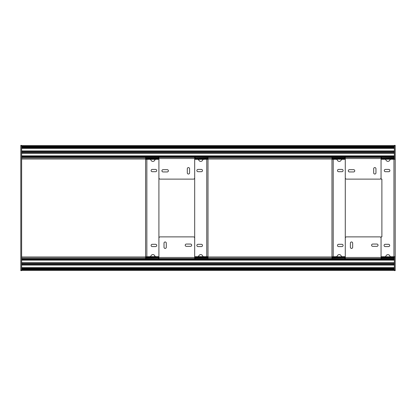 <?xml version="1.0" encoding="UTF-8"?>
<svg xmlns="http://www.w3.org/2000/svg" width="416" height="416" viewBox="0 0 416 416"><rect width="100%" height="100%" fill="white"/><g stroke="black" fill="none" stroke-linecap="round" stroke-linejoin="round"><path stroke-width="0.62" d="M196.872 170.56A1.144 1.144 0 0 0 198.016 171.704L201.344 171.704A1.144 1.144 0 0 0 202.488 170.56A1.144 1.144 0 0 0 201.344 169.416L198.016 169.416A1.144 1.144 0 0 0 196.872 170.56M196.872 245.44A1.144 1.144 0 0 0 198.016 246.584L201.344 246.584A1.144 1.144 0 0 0 202.488 245.44A1.144 1.144 0 0 0 201.344 244.296L198.016 244.296A1.144 1.144 0 0 0 196.872 245.44M198.848 255.778L198.848 256.682L194.688 256.682L194.688 159.318L197.636 159.318A1.248 1.248 0 0 1 198.791 160.098A2.08 2.08 0 0 0 202.649 160.098A1.248 1.248 0 0 1 203.804 159.318L208 159.234L208 257.026M194.688 256.682L197.636 256.682A1.248 1.248 0 0 0 198.791 255.902A2.08 2.08 0 0 1 202.649 255.902A1.248 1.248 0 0 0 203.804 256.682L207.636 256.682L208 256.766L207.168 257.026M208 158.974L207.168 158.974M156.728 245.44A1.144 1.144 0 0 0 155.584 244.296L152.256 244.296A1.144 1.144 0 0 0 151.112 245.44A1.144 1.144 0 0 0 152.256 246.584L155.584 246.584A1.144 1.144 0 0 0 156.728 245.44M156.728 170.56A1.144 1.144 0 0 0 155.584 169.416L152.256 169.416A1.144 1.144 0 0 0 151.112 170.56A1.144 1.144 0 0 0 152.256 171.704L155.584 171.704A1.144 1.144 0 0 0 156.728 170.56M154.752 160.222L154.752 159.318L158.912 159.318L158.912 256.682L155.964 256.682A1.248 1.248 0 0 1 154.809 255.902A2.08 2.08 0 0 0 150.951 255.902A1.248 1.248 0 0 1 149.796 256.682L145.6 256.766L145.6 158.974M158.912 159.318L155.964 159.318A1.248 1.248 0 0 0 154.809 160.098A2.08 2.08 0 0 1 150.951 160.098A1.248 1.248 0 0 0 149.796 159.318L145.964 159.318L145.6 159.234L146.432 158.974M145.6 257.026L146.432 257.026M189.592 168.724A1.144 1.144 0 0 0 188.448 167.58A1.144 1.144 0 0 0 187.304 168.724L187.304 172.884A1.144 1.144 0 0 0 188.448 174.028A1.144 1.144 0 0 0 189.592 172.884L189.592 168.724M194.688 158.543L158.912 158.543L158.912 177.876A1.248 1.248 0 0 0 160.16 179.124L193.44 179.124A1.248 1.248 0 0 0 194.688 177.876L194.688 157.42L208 157.55L208 158.262L195.104 158.262L195.104 157.55M167.232 169.66L163.072 169.66A1.144 1.144 0 0 0 161.928 170.804A1.144 1.144 0 0 0 163.072 171.948L167.232 171.948A1.144 1.144 0 0 0 168.376 170.804A1.144 1.144 0 0 0 167.232 169.66M194.688 158.132L195.104 158.132M208 157.019L208 157.55M145.6 157.55L158.496 157.55L158.496 158.262L145.6 158.262L145.6 157.019M158.912 158.543L158.912 157.42L158.496 157.55M158.496 158.132L158.912 158.132M158.912 256.682L154.752 256.682L154.752 255.778M194.688 159.318L198.848 159.318L198.848 160.222M164.008 247.276A1.144 1.144 0 0 0 165.152 248.42A1.144 1.144 0 0 0 166.296 247.276L166.296 243.116A1.144 1.144 0 0 0 165.152 241.972A1.144 1.144 0 0 0 164.008 243.116L164.008 247.276M158.912 257.457L194.688 257.457L194.688 238.124A1.248 1.248 0 0 0 193.44 236.876L160.16 236.876A1.248 1.248 0 0 0 158.912 238.124L158.912 258.58L145.6 258.45L145.6 257.738L158.496 257.738L158.496 258.45M186.368 246.34L190.528 246.34A1.144 1.144 0 0 0 191.672 245.196A1.144 1.144 0 0 0 190.528 244.052L186.368 244.052A1.144 1.144 0 0 0 185.224 245.196A1.144 1.144 0 0 0 186.368 246.34M158.912 257.868L158.496 257.868M145.6 258.981L145.6 258.45M208 258.45L195.104 258.45L195.104 257.738L208 257.738L208 258.981M194.688 257.457L194.688 258.58L195.104 258.45M195.104 257.868L194.688 257.868M21.632 270.4L394.368 270.4M21.632 269.485L394.368 269.485L21.632 269.485M21.632 270.156L394.368 270.156M394.368 145.6L21.632 145.6M394.368 146.515L21.632 146.515M394.368 145.844L21.632 145.844M350.376 247.276A1.144 1.144 0 0 0 351.52 248.42A1.144 1.144 0 0 0 352.664 247.276L352.664 243.116A1.144 1.144 0 0 0 351.52 241.972A1.144 1.144 0 0 0 350.376 243.116L350.376 247.276M345.28 257.457L381.056 257.457L381.056 238.124A1.248 1.248 0 0 0 379.808 236.876L346.528 236.876A1.248 1.248 0 0 0 345.28 238.124L345.28 258.58L331.968 258.45L331.968 257.738L344.864 257.738L344.864 258.45M372.736 246.34L376.896 246.34A1.144 1.144 0 0 0 378.04 245.196A1.144 1.144 0 0 0 376.896 244.052L372.736 244.052A1.144 1.144 0 0 0 371.592 245.196A1.144 1.144 0 0 0 372.736 246.34M345.28 257.868L344.864 257.868M331.968 258.981L331.968 258.45M394.368 258.45L381.472 258.45L381.472 257.738L394.368 257.738M381.056 257.457L381.056 258.58L381.472 258.45M381.472 257.868L381.056 257.868M394.368 153.072L21.632 153.072L21.632 148.247L394.368 148.247L21.632 148.247L21.632 145.392L20.8 145.392L20.8 270.608L21.632 270.608L21.632 155.984L394.368 155.984M21.632 258.981L394.368 258.981M394.368 263.458L21.632 263.458M21.632 264.311L394.368 264.311M394.368 268.788L21.632 268.788M394.368 267.753L21.632 267.753L394.368 267.753M21.632 267.628L394.368 267.628L394.368 265.049L21.632 265.049M394.368 264.841L21.632 264.841M394.368 262.928L21.632 262.928L394.368 262.928M21.632 262.72L394.368 262.72L394.368 260.14L21.632 260.14M394.368 260.016L21.632 260.016M203.632 256.672L198.848 256.672M154.752 256.672L149.968 256.672M149.968 159.328L154.752 159.328M198.848 159.328L203.632 159.328M389.896 170.56A1.144 1.144 0 0 0 388.752 169.416L385.424 169.416A1.144 1.144 0 0 0 384.28 170.56A1.144 1.144 0 0 0 385.424 171.704L388.752 171.704A1.144 1.144 0 0 0 389.896 170.56M389.688 245.44A1.144 1.144 0 0 0 388.544 244.296L385.216 244.296A1.144 1.144 0 0 0 384.072 245.44A1.144 1.144 0 0 0 385.216 246.584L388.544 246.584A1.144 1.144 0 0 0 389.688 245.44M395.2 256.734L391.004 256.734A1.248 1.248 0 0 1 389.849 255.954A2.08 2.08 0 0 0 385.991 255.954A1.248 1.248 0 0 1 384.836 256.734L381.056 256.734L381.056 236.876L381.888 236.876L381.888 179.124L381.056 179.124L381.056 159.266L384.836 159.266A1.248 1.248 0 0 1 385.991 160.046A2.08 2.08 0 0 0 389.849 160.046A1.248 1.248 0 0 1 391.004 159.266L395.2 159.266L395.2 270.608L394.368 270.608L394.368 256.818L395.2 256.818M395.2 145.392L394.368 145.392L395.2 145.392L395.2 159.266M394.368 159.266L395.2 159.182M394.368 145.392L394.368 159.182M394.368 157.019L21.632 157.019M21.632 152.542L394.368 152.542M394.368 151.689L21.632 151.689M21.632 147.212L394.368 147.212M21.632 148.372L394.368 148.372L394.368 150.951L21.632 150.951M21.632 151.159L394.368 151.159L21.632 151.159M21.632 153.072L21.632 155.984M21.632 153.28L394.368 153.28L394.368 155.86L21.632 155.86M375.96 168.724A1.144 1.144 0 0 0 374.816 167.58A1.144 1.144 0 0 0 373.672 168.724L373.672 172.884A1.144 1.144 0 0 0 374.816 174.028A1.144 1.144 0 0 0 375.96 172.884L375.96 168.724M381.056 158.543L345.28 158.543L345.28 177.876A1.248 1.248 0 0 0 346.528 179.124L379.808 179.124A1.248 1.248 0 0 0 381.056 177.876L381.056 157.42L394.368 157.55M353.6 169.66L349.44 169.66A1.144 1.144 0 0 0 348.296 170.804A1.144 1.144 0 0 0 349.44 171.948L353.6 171.948A1.144 1.144 0 0 0 354.744 170.804A1.144 1.144 0 0 0 353.6 169.66M381.056 158.132L381.472 158.132M331.968 157.55L344.864 157.55L344.864 158.262L331.968 158.262L331.968 157.019M345.28 158.543L345.28 157.42L344.864 157.55M394.368 158.262L381.472 158.262L381.472 157.55M344.864 158.132L345.28 158.132M343.096 245.44A1.144 1.144 0 0 0 341.952 244.296L338.624 244.296A1.144 1.144 0 0 0 337.48 245.44A1.144 1.144 0 0 0 338.624 246.584L341.952 246.584A1.144 1.144 0 0 0 343.096 245.44M343.096 170.56A1.144 1.144 0 0 0 341.952 169.416L338.624 169.416A1.144 1.144 0 0 0 337.48 170.56A1.144 1.144 0 0 0 338.624 171.704L341.952 171.704A1.144 1.144 0 0 0 343.096 170.56M332.8 158.974L331.968 159.234L332.332 159.318L336.164 159.318A1.248 1.248 0 0 1 337.319 160.098A2.08 2.08 0 0 0 341.177 160.098A1.248 1.248 0 0 1 342.332 159.318L345.28 159.318L345.28 256.682L342.332 256.682A1.248 1.248 0 0 1 341.177 255.902A2.08 2.08 0 0 0 337.319 255.902A1.248 1.248 0 0 1 336.164 256.682L331.968 256.766L331.968 158.974M331.968 257.026L332.8 257.026M333.008 158.974L333.008 159.318M333.008 256.682L333.008 257.026M393.328 257.026L393.328 256.734M393.328 159.266L393.328 158.974M333.008 159.214L345.28 159.214M381.056 159.214L393.328 159.214M393.328 256.786L381.056 256.786M345.28 256.786L333.008 256.786M206.752 256.682L206.752 159.318M146.848 159.318L146.848 256.682M158.912 157.42L194.688 157.42M194.688 258.58L158.912 258.58M21.632 257.27L158.912 257.27M194.688 257.27L345.28 257.27M381.056 257.27L394.368 257.27M21.632 257.026L158.912 257.026L21.632 257.026M194.688 257.026L345.28 257.026L194.688 257.026M381.056 257.026L394.368 257.026L381.056 257.026M21.632 258.482L145.6 258.482L21.632 258.487M208 258.482L331.968 258.482L208 258.487M21.632 269.339L394.368 269.339M394.368 158.73L381.056 158.73M345.28 158.73L194.688 158.73M158.912 158.73L21.632 158.73M394.368 158.974L381.056 158.974L394.368 158.974M345.28 158.974L194.688 158.974L345.28 158.974M158.912 158.974L21.632 158.974L158.912 158.974M331.968 157.518L208 157.518L331.968 157.513M145.6 157.518L21.632 157.518L145.6 157.513M394.368 146.661L21.632 146.661M381.056 258.58L345.28 258.58M20.8 270.192L21.632 270.192M20.8 145.808L21.632 145.808M394.368 259.064L21.632 259.064M394.368 263.333L21.632 263.333M394.368 264.436L21.632 264.436M394.368 268.705L21.632 268.705M394.368 268.414L21.632 268.414M394.368 268.346L21.632 268.346M394.368 264.716L21.632 264.716M394.368 263.052L21.632 263.052M394.368 259.423L21.632 259.423M394.368 259.355L21.632 259.355M393.952 256.734L393.952 159.266M395.2 270.192L394.368 270.192M395.2 145.808L394.368 145.808M21.632 156.936L394.368 156.936M21.632 152.667L394.368 152.667M21.632 151.564L394.368 151.564M21.632 147.295L394.368 147.295M21.632 147.586L394.368 147.586M21.632 147.654L394.368 147.654M21.632 148.247L394.368 148.247M21.632 151.284L394.368 151.284M21.632 152.948L394.368 152.948M21.632 156.577L394.368 156.577M21.632 156.645L394.368 156.645M345.28 157.42L381.056 157.42M333.216 159.318L333.216 256.682"/></g></svg>

